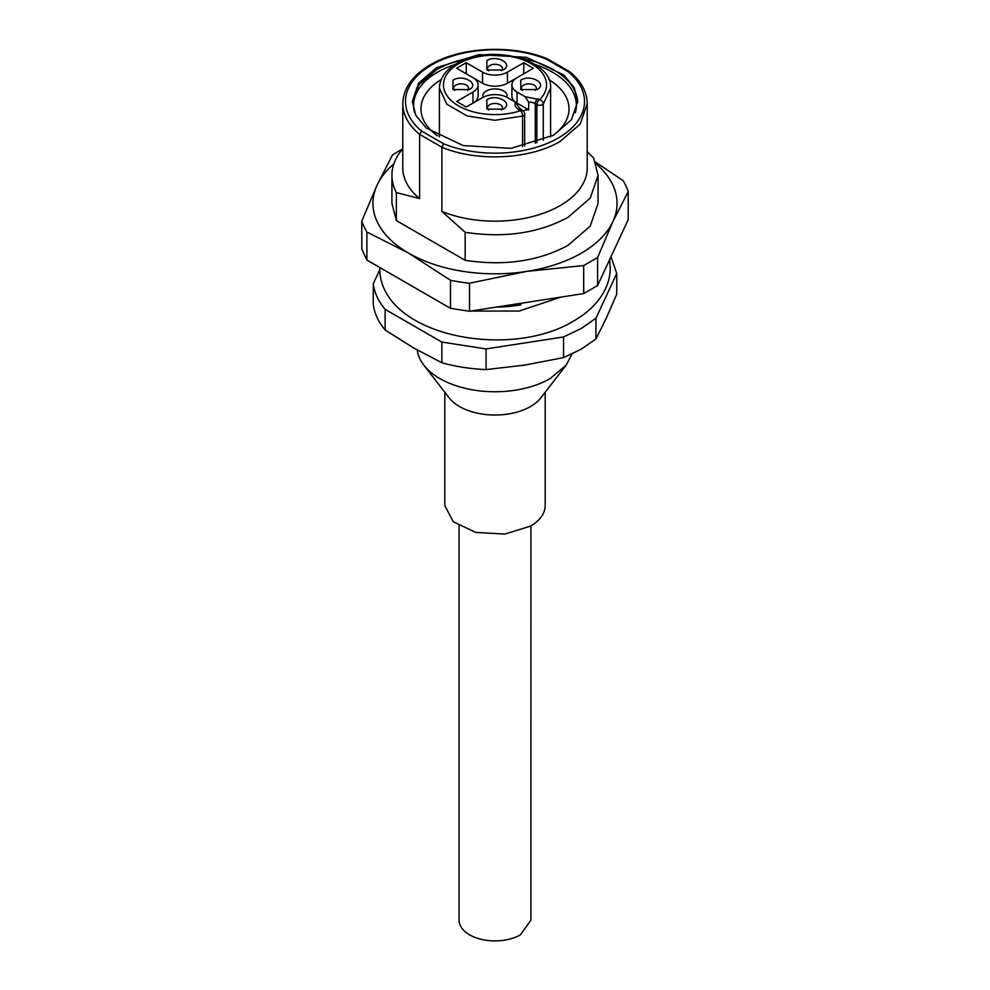 <?xml version="1.0" encoding="UTF-8"?>
<svg xmlns="http://www.w3.org/2000/svg" width="990" height="990" viewBox="0 0 990 990"><rect width="100%" height="100%" fill="white"/><g stroke="black" fill="none" stroke-linecap="round" stroke-linejoin="round"><path stroke-width="1.49" d="M595.46 162.063L623.106 180.626A135.618 78.297 180 0 1 628.205 191.59L628.205 219.631L597.601 285.565L583.692 293.585L469.495 311.256L450.487 308.323L366.894 260.048L361.796 249.084L361.796 221.042L377.103 185.118L392.399 155.108A135.618 78.297 180 0 1 399.106 150.95A135.618 78.297 180 0 1 402.559 149.02M583.692 293.585L583.692 265.555L526.593 271.421L469.495 283.214L469.495 311.256M469.495 283.214A135.618 78.297 180 0 1 450.487 280.281L450.487 308.323M450.487 280.281L408.697 253.18L366.894 232.019L366.894 260.048M366.894 232.019A135.618 78.297 180 0 1 361.796 221.042M628.205 191.59L612.897 221.587L597.601 257.524L597.601 285.565M597.601 257.524L583.692 265.555M498.812 306.727L543.188 299.859M596.141 163.907A122.055 70.463 180 0 1 612.897 221.587A122.055 70.463 180 0 1 581.303 253.18A122.055 70.463 180 0 1 526.593 271.421A122.055 70.463 180 0 1 408.697 253.18A122.055 70.463 180 0 1 377.103 185.118A122.055 70.463 180 0 1 393.847 163.907M587.218 151.68L593.654 158.115L598.071 175.354L598.071 203.346L590.226 226.128L567.876 245.433C538.374 261.286 504.133 266.248 465.151 260.308L396.346 220.584L391.929 203.346L391.929 175.354A103.071 59.511 180 0 1 402.782 148.772M610.991 256.707L616.733 273.5L595.968 318.248L581.303 328.482L563.582 336.946L486.09 348.925L441.849 342.082L385.122 309.338C378.378 301.257 374.43 292.743 373.267 283.796L379.764 269.787M598.071 175.354L590.226 198.111L567.876 217.429C538.374 233.281 504.133 238.244 465.151 232.304L465.151 260.308M465.151 232.304L441.887 211.439L441.887 147.213L419.611 134.355L419.611 198.582L396.346 192.58L396.346 220.584M396.346 192.58A103.071 59.511 180 0 1 391.929 175.354M563.582 336.946L563.582 357.6L581.303 349.136L595.968 338.914L606.35 318.025L616.733 294.166L616.733 273.5M595.968 318.248L595.968 338.914M385.122 309.338L385.122 329.992A122.055 70.463 180 0 1 373.267 304.462L373.267 283.796M385.122 329.992L413.486 347.861L441.849 362.748L441.849 342.082M486.09 348.925L486.09 369.592A122.055 70.463 180 0 1 441.849 362.748M486.09 369.592L524.836 365.087L563.582 357.6M547.594 58.955L546.356 59.152A89.508 51.678 0 0 0 431.702 64.932A89.508 51.678 0 0 0 421.69 131.125L419.611 134.355A92.218 53.237 180 0 1 402.782 103.69L402.782 167.916A92.218 53.237 180 0 0 419.611 198.582M441.887 211.439A92.218 53.237 180 0 0 560.216 205.561A92.218 53.237 180 0 0 587.218 167.916L587.218 103.69L580.202 124.072L560.216 141.335C529.996 159.477 477.032 162.113 441.887 147.213L443.644 143.798A89.508 51.678 0 0 0 558.298 138.018A89.508 51.678 0 0 0 568.31 71.825L569.931 71.862M436.503 67.704L478.863 54.636L526.655 57.346L563.78 74.943L574.163 87.603L577.727 101.475L571.428 119.753L553.497 135.246L511.137 148.327L463.345 145.604L426.22 128.019L415.837 115.347L412.273 101.475L418.572 83.197L436.503 67.704M552.519 135.803A74.027 42.743 0 0 0 569.027 108.9A74.027 42.743 0 0 0 548.819 79.547M441.181 79.547A74.027 42.743 0 0 0 420.973 108.9A74.027 42.743 0 0 0 437.481 135.803M423.819 365.124L449.188 397.893A50.181 28.97 0 0 0 530.479 406.543A50.181 28.97 0 0 0 540.812 397.893L566.181 365.124L550.143 378.576A77.987 45.02 180 0 1 423.819 365.124A77.987 45.02 180 0 1 417.223 349.99M566.181 365.124L571.96 354.012M545.181 392.238L545.181 505.655A50.181 28.97 180 0 1 530.479 526.136L504.789 534.068L475.794 532.422L453.272 521.742L444.819 505.655L444.819 392.238M459.063 525.876L459.063 920.155A35.937 20.753 0 0 0 481.251 939.324A35.937 20.753 0 0 0 520.418 934.82L530.925 920.155L530.937 525.876M524.638 146.075L524.638 114.023A4.071 2.351 180 0 1 523.438 115.682A4.071 2.351 180 0 1 522.584 116.065A4.071 1.646 -108.3 0 0 520.567 110.694L518.97 109.779C515.468 107.613 514.293 105.101 515.456 102.218L507.462 97.602A17.634 10.185 0 0 0 482.538 97.602L466.228 107.007L456.637 101.475L472.948 92.058A17.634 10.185 0 0 0 478.108 84.868A17.634 10.185 0 0 0 472.948 77.665L456.637 68.26L466.228 62.717L482.538 72.134A17.634 10.185 0 0 0 507.462 72.134L523.772 62.717L533.363 68.26L517.052 77.665A17.634 10.185 0 0 0 511.892 84.868A17.634 10.185 0 0 0 517.052 92.058L517.052 103.133L528.66 109.828A9.479 5.47 0 0 0 523.091 110.831M528.66 109.828L528.66 102.081L525.047 96.674L539.748 99.631A51.53 29.75 0 0 0 526.284 61.219A51.53 29.75 0 0 0 458.556 63.83A51.53 29.75 0 0 0 454.039 102.923A51.53 29.75 0 0 0 520.567 110.694L522.596 110.496L519.069 107.613L515.456 102.218M517.052 92.058L525.047 96.674M486.845 60.588C496.856 54.227 514.169 64.214 503.155 69.993L486.845 69.993L486.845 60.588M520.752 80.165C530.764 73.792 548.076 83.791 537.05 89.57L520.752 89.57L520.752 80.165M486.845 99.73C496.856 93.369 514.169 103.368 503.155 109.148L486.845 109.148L486.845 99.73M452.95 80.165C462.961 73.792 480.261 83.791 469.248 89.57L452.95 89.57L452.95 80.165M478.108 84.868L478.108 95.943A17.634 10.185 180 0 1 472.997 103.108M517.052 103.133A17.634 10.185 180 0 1 511.892 95.943L511.892 84.868M472.997 77.703L482.538 83.209A17.634 10.185 180 0 0 507.462 83.209L517.003 77.703M483.033 97.329A12.202 7.041 180 0 1 486.375 90.956A12.202 7.041 180 0 1 500.767 89.731A12.202 7.041 180 0 1 506.967 97.329M466.228 62.717L466.228 73.792M523.772 62.717L523.772 73.792M501.398 70.822A7.462 4.306 0 0 0 502.462 68.619A7.462 4.306 0 0 0 497.859 64.635A7.462 4.306 0 0 0 489.728 65.563A7.462 4.306 0 0 0 487.538 68.619A7.462 4.306 0 0 0 488.602 70.822M535.305 90.399A7.462 4.306 0 0 0 536.37 88.184A7.462 4.306 0 0 0 531.754 84.212A7.462 4.306 0 0 0 523.636 85.14A7.462 4.306 0 0 0 521.445 88.184A7.462 4.306 0 0 0 522.51 90.399M501.398 109.977A7.462 4.306 0 0 0 502.462 107.761A7.462 4.306 0 0 0 497.859 103.789A7.462 4.306 0 0 0 489.728 104.717A7.462 4.306 0 0 0 487.538 107.761A7.462 4.306 0 0 0 488.602 109.977M467.49 90.399A7.462 4.306 0 0 0 468.555 88.184A7.462 4.306 0 0 0 463.951 84.212A7.462 4.306 0 0 0 455.821 85.14A7.462 4.306 0 0 0 453.63 88.184A7.462 4.306 0 0 0 454.695 90.399M496.683 94.669A8.143 4.702 0 0 0 493.317 94.669M520.926 304.846A88.147 50.898 180 0 1 496.398 307.098M568.31 71.825L546.356 59.152M443.644 143.798L421.69 131.125M412.286 102.502L418.918 84.769L436.503 69.746A82.727 47.768 180 0 1 469.334 58.113M520.666 58.113A82.727 47.768 180 0 1 577.715 102.502M414.637 112.823A81.366 46.976 180 0 1 437.456 72.221A81.366 46.976 180 0 1 455.054 64.511M534.947 64.511A81.366 46.976 180 0 1 575.363 112.823M439.411 88.184L446.812 104.21L467.094 115.954L494.814 120.285L522.584 116.065L522.584 146.508M439.399 136.843L439.399 88.184C439.696 78.383 445.401 70.203 456.526 63.62C488.652 43.288 552.927 58.843 550.601 88.184L543.275 104.111L543.275 140.258M538.139 98.703A4.071 2.351 120 0 0 535.268 103.69L536.865 104.606A4.071 2.351 180 0 0 542.619 104.606A4.071 2.351 180 0 0 543.275 104.111A4.071 2.883 -135.3 0 0 539.748 99.631A4.071 2.351 120 0 0 536.865 104.606L536.865 142.671M528.66 102.081A9.479 5.47 0 0 1 535.268 103.69L535.268 143.203M518.97 109.779A4.071 2.351 -60 0 1 521 109.568M472.948 103.133L472.948 92.058M482.538 83.209L482.538 72.134M507.462 83.209L507.462 72.134M569.745 71.738L547.631 58.967M402.782 103.69C403.215 88.395 412.409 75.438 430.353 64.796C460.424 46.777 512.56 44.179 547.458 58.893M587.218 103.69C587.045 91.922 581.291 81.329 569.955 71.886M470.807 311.058L519.144 311.058L560.773 297.136M379.727 267.461L379.727 267.721C379.046 335.115 508.365 360.88 573.705 320.995C586.785 313.483 596.624 304.215 603.195 293.151C607.86 285.12 610.224 276.656 610.273 267.721L609.593 259.714M441.676 303.225L420.107 290.775M550.601 88.184L550.601 136.843M524.638 114.023A4.071 4.071 0 0 0 522.596 110.496"/></g></svg>
